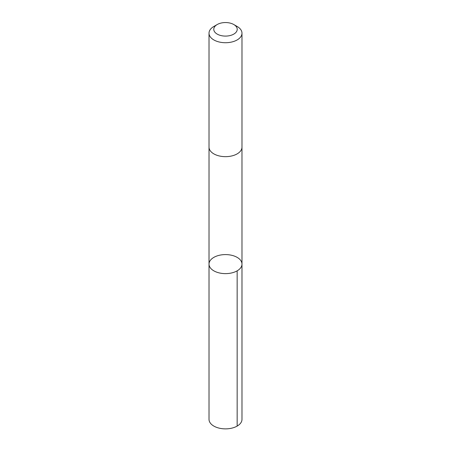 <?xml version="1.0" encoding="UTF-8"?>
<svg xmlns="http://www.w3.org/2000/svg" width="451" height="451" viewBox="0 0 451 451"><rect width="100%" height="100%" fill="white"/><g stroke="black" fill="none" stroke-linecap="round" stroke-linejoin="round"><path stroke-width="0.68" d="M211.874 269.467A16.484 9.516 180 0 1 209.016 264.106A16.484 9.516 180 0 1 225.5 254.589A16.484 9.516 180 0 1 241.984 264.106A16.484 9.516 180 0 1 230.354 273.205A16.484 9.516 180 0 1 211.874 269.467A16.484 9.516 180 0 1 209.016 264.106L209.016 419.357A16.484 9.516 0 0 0 211.874 424.712A16.484 9.516 0 0 0 230.354 428.45A16.484 9.516 0 0 0 241.984 419.357L241.984 264.106A16.484 9.516 180 0 1 230.354 273.205A16.484 9.516 180 0 1 211.874 269.467M217.207 24.534L213.842 26.474A16.484 9.516 0 0 0 209.016 33.205L209.016 147.144A16.484 9.516 0 0 0 225.5 156.66A16.484 9.516 0 0 0 241.984 147.144L241.984 33.205A16.484 9.516 0 0 0 239.126 27.849A16.484 9.516 0 0 0 237.158 26.474L233.793 24.534A11.726 6.771 0 0 0 217.207 24.534A11.726 6.771 0 0 0 216.705 33.797A11.726 6.771 0 0 0 232.693 34.665A11.726 6.771 0 0 0 235.191 25.51A11.726 6.771 0 0 0 233.793 24.534M209.016 33.205A16.484 9.516 0 0 0 225.5 42.721A16.484 9.516 0 0 0 241.984 33.205M237.153 270.837L237.158 426.082M209.022 147.364L209.016 264.106M241.978 147.364L241.984 264.106"/></g></svg>
